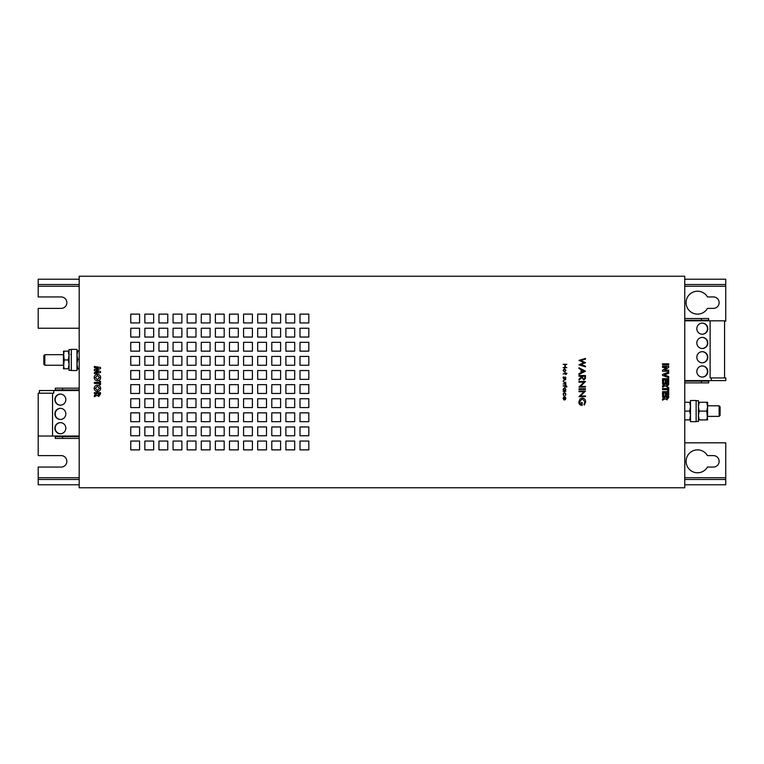 <?xml version="1.0" encoding="UTF-8"?>
<svg xmlns="http://www.w3.org/2000/svg" width="764" height="764" viewBox="0 0 764 764"><rect width="100%" height="100%" fill="white"/><g stroke="black" fill="none" stroke-linecap="round" stroke-linejoin="round"><path stroke-width="1.15" d="M696.128 421.671L696.128 400.508L690.484 400.508L690.484 421.671L696.128 421.671M719.125 405.799L719.125 416.38L720.099 415.396L720.099 406.773L719.125 405.799L707.588 405.799M698.42 419.904L707.588 419.904L706.795 411.089L707.588 406.677L706.795 402.275L707.588 402.275L707.588 415.501M719.125 416.38L707.588 416.38M71.338 363.998L71.338 349.387L76.983 349.387L76.983 370.54L71.338 370.54L71.338 363.998M44.818 365.249L43.844 364.275L43.844 355.652L44.818 354.677L44.818 365.249L63.412 365.249M65.828 428.193A5.549 5.472 90 0 1 60.356 433.742A5.549 5.472 90 0 1 54.884 428.193A5.549 5.472 90 0 1 60.356 422.635A5.549 5.472 90 0 1 65.828 428.193M60.509 433.742A5.549 5.472 90 0 1 55.189 428.193A5.549 5.472 90 0 1 60.509 422.635M65.828 413.907A5.549 5.472 90 0 1 60.356 419.465A5.549 5.472 90 0 1 54.884 413.907A5.549 5.472 90 0 1 60.356 408.358A5.549 5.472 90 0 1 65.828 413.907M60.509 419.465A5.549 5.472 90 0 1 55.189 413.907A5.549 5.472 90 0 1 60.509 408.358M65.828 399.629A5.549 5.472 90 0 1 60.356 405.178A5.549 5.472 90 0 1 54.884 399.629A5.549 5.472 90 0 1 60.356 394.081A5.549 5.472 90 0 1 65.828 399.629M60.509 405.178A5.549 5.472 90 0 1 55.189 399.629A5.549 5.472 90 0 1 60.509 394.081M696.825 328.673A5.549 5.472 -90 0 1 702.297 323.115A5.549 5.472 -90 0 1 707.779 328.673A5.549 5.472 -90 0 1 702.297 334.221A5.549 5.472 -90 0 1 696.825 328.673M702.154 323.124A5.549 5.472 -90 0 1 707.483 328.673A5.549 5.472 -90 0 1 702.154 334.221M696.825 342.95A5.549 5.472 -90 0 1 702.297 337.401A5.549 5.472 -90 0 1 707.779 342.95A5.549 5.472 -90 0 1 702.297 348.508A5.549 5.472 -90 0 1 696.825 342.95M702.154 337.401A5.549 5.472 -90 0 1 707.483 342.95A5.549 5.472 -90 0 1 702.154 348.499M696.825 357.227A5.549 5.472 -90 0 1 702.297 351.679A5.549 5.472 -90 0 1 707.779 357.227A5.549 5.472 -90 0 1 702.297 362.785A5.549 5.472 -90 0 1 696.825 357.227M702.154 351.679A5.549 5.472 -90 0 1 707.483 357.227A5.549 5.472 -90 0 1 702.154 362.785M696.825 371.514A5.549 5.472 -90 0 1 702.297 365.956A5.549 5.472 -90 0 1 707.779 371.514A5.549 5.472 -90 0 1 702.297 377.063A5.549 5.472 -90 0 1 696.825 371.514M702.154 365.956A5.549 5.472 -90 0 1 707.483 371.514A5.549 5.472 -90 0 1 702.154 377.063M697.542 291.208A11.46 11.46 0 0 0 686.082 302.668A11.46 11.46 0 0 0 707.464 308.398L713.404 308.398A5.73 5.73 0 0 0 719.134 302.668A5.73 5.73 0 0 0 713.404 296.938L707.464 296.938A11.46 11.46 0 0 0 697.542 291.208M697.542 449.872A11.46 11.46 0 0 0 686.082 461.332A11.46 11.46 0 0 0 707.464 467.062L713.404 467.062A5.73 5.73 0 0 0 719.134 461.332A5.73 5.73 0 0 0 713.404 455.602L707.464 455.602A11.46 11.46 0 0 0 697.542 449.872M684.754 487.776L684.754 276.224L79.189 276.224L79.189 487.776L684.754 487.776M79.189 425.099L79.189 424.555L79.189 425.099M144.854 449.872L153.669 449.872L153.669 441.057L144.854 441.057L144.854 449.872M130.759 449.872L139.573 449.872L139.573 441.057L130.759 441.057L130.759 449.872M565.885 370.378L564.472 368.554L563.068 370.378L564.472 372.192L565.885 370.378M566.945 373.434L565.503 372.813L565.503 373.434L563.116 373.911L565.503 373.911L565.837 374.541L566.945 373.434M565.885 377.855L565.169 376.929L563.842 378.361L563.431 376.786L563.068 377.798L563.851 378.839L565.188 377.406L565.503 378.791L565.885 377.855M565.837 379.613L564.539 379.613L563.068 381.169L564.51 382.716L565.837 382.239L563.908 382.172L563.402 381.169L563.937 380.147L565.837 379.613M565.837 383.528L563.116 384.005L564.968 384.091L565.799 385.304L565.837 383.528M566.993 386.613L565.837 385.448L563.116 385.925L565.503 386.403L565.503 387.071L565.837 386.403L566.573 387.119L566.993 386.613M565.837 391.283L565.331 390.805L565.885 389.411L564.481 387.596L563.068 389.392L563.584 390.805L563.116 391.283L565.837 391.283M565.885 394.071L564.453 392.094L563.068 394.033L563.698 395.685L563.402 394.062L564.481 392.572L565.551 394.062L565.245 395.685L565.885 394.071M668.71 391.655L662.541 391.655L662.541 394.969L663.649 394.969L663.649 392.763L665.31 392.763L665.31 394.969L666.418 394.969L666.418 392.763L667.602 392.763L667.602 394.969L668.71 394.969L668.71 391.655M668.71 387.463L667.602 387.463L667.602 388.57L662.541 388.57L662.541 389.669L667.602 389.669L667.602 390.776L668.71 390.776L668.71 387.463M668.71 383.108L662.541 383.108L662.541 384.216L665.234 384.216L662.541 385.954L662.541 387.186L665.358 385.753L666.962 386.909L668.71 384.397L668.71 383.108M668.71 378.677L662.541 378.677L662.541 382L663.649 382L663.649 379.784L665.31 379.784L665.31 382L666.418 382L666.418 379.784L667.602 379.784L667.602 382L668.71 382L668.71 378.677M563.402 398.139L564.405 396.831L564.405 399.992L565.35 399.601L565.885 398.159L564.472 396.354L563.068 398.168L563.822 399.849L563.402 398.139M668.71 363.807L662.541 363.807L662.541 364.915L668.71 364.915L668.71 363.807M668.71 366.338L662.541 366.338L662.541 367.446L666.59 367.446L662.541 370.234L662.541 371.237L668.71 371.237L668.71 370.129L664.651 370.129L668.71 367.331L668.71 366.338M668.71 372.154L662.541 374.389L662.541 375.449L668.71 377.693L668.71 376.509L664.327 374.923L668.71 373.338L668.71 372.154M585.51 358.392L578.978 360.379L583.916 362.623L578.978 364.848L585.51 366.844L585.51 366.157L580.793 364.714L585.51 362.671L580.793 360.522L585.51 359.09L585.51 358.392M585.51 371.199L578.978 367.771L578.978 368.506L581.07 369.585L581.07 372.679L578.978 373.73L578.978 374.465L585.51 371.199M585.51 375.554L578.978 375.554L578.978 376.222L581.996 376.222L578.978 379.221L578.978 380.071L581.996 377.512L583.763 379.994L585.425 378.572L585.51 375.554M578.978 381.494L578.978 382.172L584.021 382.172L578.978 387.109L585.51 387.109L585.51 386.441L580.449 386.441L585.51 381.494L578.978 381.494M566.84 364.304L563.116 364.304L564.93 364.781L564.93 367.169L563.116 367.646L566.84 367.646L565.312 367.169L565.312 364.781L566.84 364.304M585.673 401.864C585.577 399.62 584.431 398.359 582.244 398.073L580.048 398.932L578.816 401.969C578.902 404.127 580.019 405.292 582.158 405.445L582.158 402.513L581.49 402.513L581.49 404.767L579.484 402.017L582.273 398.741L585.004 401.854L583.916 404.481L584.393 405.025L585.673 401.864M578.978 391.044L578.978 391.712L584.021 391.712L578.978 396.65L585.51 396.65L585.51 395.981L580.449 395.981L585.51 391.044L578.978 391.044M585.51 388.781L578.978 388.781L578.978 389.449L585.51 389.449L585.51 388.781M100.523 392.639L94.354 392.639L94.354 393.746L97.038 393.746L94.354 395.485L94.354 396.717L97.162 395.294L98.766 396.44L100.523 393.928L100.523 392.639M100.676 388.341C100.485 386.374 99.406 385.304 97.439 385.123C95.452 385.295 94.373 386.374 94.192 388.351C94.383 390.308 95.452 391.369 97.42 391.531C99.387 391.369 100.476 390.299 100.676 388.341M100.523 381.246L99.415 381.246L99.415 382.353L94.354 382.353L94.354 383.461L99.415 383.461L99.415 384.569L100.523 384.569L100.523 381.246M100.676 377.578C100.485 375.621 99.406 374.541 97.439 374.37C95.452 374.541 94.373 375.611 94.192 377.588C94.383 379.546 95.452 380.606 97.42 380.778C99.387 380.606 100.476 379.546 100.676 377.578M100.523 367.494L94.354 366.453L94.354 367.579L98.25 368.238L94.354 369.509L94.354 370.588L98.25 371.877L94.354 372.536L94.354 373.653L100.523 372.612L100.523 371.476L96.216 370.053L100.523 368.649L100.523 367.494M668.71 396.077L662.541 396.077L662.541 397.184L665.234 397.184L662.541 398.923L662.541 400.155L665.358 398.732L666.962 399.878L668.71 397.375L668.71 396.077M158.96 441.057L158.96 449.872L167.774 449.872L167.774 441.057L158.96 441.057M173.065 441.057L173.065 449.872L181.88 449.872L181.88 441.057L173.065 441.057M187.17 441.057L187.17 449.872L195.985 449.872L195.985 441.057L187.17 441.057M201.276 441.057L201.276 449.872L210.09 449.872L210.09 441.057L201.276 441.057M215.372 441.057L215.372 449.872L224.186 449.872L224.186 441.057L215.372 441.057M229.477 441.057L229.477 449.872L238.292 449.872L238.292 441.057L229.477 441.057M243.582 441.057L243.582 449.872L252.397 449.872L252.397 441.057L243.582 441.057M257.688 441.057L257.688 449.872L266.502 449.872L266.502 441.057L257.688 441.057M271.793 441.057L271.793 449.872L280.608 449.872L280.608 441.057L271.793 441.057M285.889 441.057L285.889 449.872L294.703 449.872L294.703 441.057L285.889 441.057M299.994 441.057L299.994 449.872L308.809 449.872L308.809 441.057L299.994 441.057M130.759 426.952L130.759 435.767L139.573 435.767L139.573 426.952L130.759 426.952M144.854 426.952L144.854 435.767L153.669 435.767L153.669 426.952L144.854 426.952M158.96 426.952L158.96 435.767L167.774 435.767L167.774 426.952L158.96 426.952M173.065 426.952L173.065 435.767L181.88 435.767L181.88 426.952L173.065 426.952M187.17 426.952L187.17 435.767L195.985 435.767L195.985 426.952L187.17 426.952M201.276 426.952L201.276 435.767L210.09 435.767L210.09 426.952L201.276 426.952M215.372 426.952L215.372 435.767L224.186 435.767L224.186 426.952L215.372 426.952M229.477 426.952L229.477 435.767L238.292 435.767L238.292 426.952L229.477 426.952M243.582 426.952L243.582 435.767L252.397 435.767L252.397 426.952L243.582 426.952M257.688 426.952L257.688 435.767L266.502 435.767L266.502 426.952L257.688 426.952M271.793 426.952L271.793 435.767L280.608 435.767L280.608 426.952L271.793 426.952M285.889 426.952L285.889 435.767L294.703 435.767L294.703 426.952L285.889 426.952M299.994 426.952L299.994 435.767L308.809 435.767L308.809 426.952L299.994 426.952M130.759 412.856L130.759 421.671L139.573 421.671L139.573 412.856L130.759 412.856M144.854 412.856L144.854 421.671L153.669 421.671L153.669 412.856L144.854 412.856M158.96 412.856L158.96 421.671L167.774 421.671L167.774 412.856L158.96 412.856M173.065 412.856L173.065 421.671L181.88 421.671L181.88 412.856L173.065 412.856M187.17 412.856L187.17 421.671L195.985 421.671L195.985 412.856L187.17 412.856M201.276 412.856L201.276 421.671L210.09 421.671L210.09 412.856L201.276 412.856M215.372 412.856L215.372 421.671L224.186 421.671L224.186 412.856L215.372 412.856M229.477 412.856L229.477 421.671L238.292 421.671L238.292 412.856L229.477 412.856M243.582 412.856L243.582 421.671L252.397 421.671L252.397 412.856L243.582 412.856M257.688 412.856L257.688 421.671L266.502 421.671L266.502 412.856L257.688 412.856M271.793 412.856L271.793 421.671L280.608 421.671L280.608 412.856L271.793 412.856M285.889 412.856L285.889 421.671L294.703 421.671L294.703 412.856L285.889 412.856M299.994 412.856L299.994 421.671L308.809 421.671L308.809 412.856L299.994 412.856M130.759 398.751L130.759 407.565L139.573 407.565L139.573 398.751L130.759 398.751M144.854 398.751L144.854 407.565L153.669 407.565L153.669 398.751L144.854 398.751M158.96 398.751L158.96 407.565L167.774 407.565L167.774 398.751L158.96 398.751M173.065 398.751L173.065 407.565L181.88 407.565L181.88 398.751L173.065 398.751M187.17 398.751L187.17 407.565L195.985 407.565L195.985 398.751L187.17 398.751M201.276 398.751L201.276 407.565L210.09 407.565L210.09 398.751L201.276 398.751M215.372 398.751L215.372 407.565L224.186 407.565L224.186 398.751L215.372 398.751M229.477 398.751L229.477 407.565L238.292 407.565L238.292 398.751L229.477 398.751M243.582 398.751L243.582 407.565L252.397 407.565L252.397 398.751L243.582 398.751M257.688 398.751L257.688 407.565L266.502 407.565L266.502 398.751L257.688 398.751M271.793 398.751L271.793 407.565L280.608 407.565L280.608 398.751L271.793 398.751M285.889 398.751L285.889 407.565L294.703 407.565L294.703 398.751L285.889 398.751M299.994 398.751L299.994 407.565L308.809 407.565L308.809 398.751L299.994 398.751M130.759 384.645L130.759 393.46L139.573 393.46L139.573 384.645L130.759 384.645M144.854 384.645L144.854 393.46L153.669 393.46L153.669 384.645L144.854 384.645M158.96 384.645L158.96 393.46L167.774 393.46L167.774 384.645L158.96 384.645M173.065 384.645L173.065 393.46L181.88 393.46L181.88 384.645L173.065 384.645M187.17 384.645L187.17 393.46L195.985 393.46L195.985 384.645L187.17 384.645M201.276 384.645L201.276 393.46L210.09 393.46L210.09 384.645L201.276 384.645M215.372 384.645L215.372 393.46L224.186 393.46L224.186 384.645L215.372 384.645M229.477 384.645L229.477 393.46L238.292 393.46L238.292 384.645L229.477 384.645M243.582 384.645L243.582 393.46L252.397 393.46L252.397 384.645L243.582 384.645M257.688 384.645L257.688 393.46L266.502 393.46L266.502 384.645L257.688 384.645M271.793 384.645L271.793 393.46L280.608 393.46L280.608 384.645L271.793 384.645M285.889 384.645L285.889 393.46L294.703 393.46L294.703 384.645L285.889 384.645M299.994 384.645L299.994 393.46L308.809 393.46L308.809 384.645L299.994 384.645M130.759 370.54L130.759 379.355L139.573 379.355L139.573 370.54L130.759 370.54M144.854 370.54L144.854 379.355L153.669 379.355L153.669 370.54L144.854 370.54M158.96 370.54L158.96 379.355L167.774 379.355L167.774 370.54L158.96 370.54M173.065 370.54L173.065 379.355L181.88 379.355L181.88 370.54L173.065 370.54M187.17 370.54L187.17 379.355L195.985 379.355L195.985 370.54L187.17 370.54M201.276 370.54L201.276 379.355L210.09 379.355L210.09 370.54L201.276 370.54M215.372 370.54L215.372 379.355L224.186 379.355L224.186 370.54L215.372 370.54M229.477 370.54L229.477 379.355L238.292 379.355L238.292 370.54L229.477 370.54M243.582 370.54L243.582 379.355L252.397 379.355L252.397 370.54L243.582 370.54M257.688 370.54L257.688 379.355L266.502 379.355L266.502 370.54L257.688 370.54M271.793 370.54L271.793 379.355L280.608 379.355L280.608 370.54L271.793 370.54M285.889 370.54L285.889 379.355L294.703 379.355L294.703 370.54L285.889 370.54M299.994 370.54L299.994 379.355L308.809 379.355L308.809 370.54L299.994 370.54M130.759 356.435L130.759 365.249L139.573 365.249L139.573 356.435L130.759 356.435M144.854 356.435L144.854 365.249L153.669 365.249L153.669 356.435L144.854 356.435M158.96 356.435L158.96 365.249L167.774 365.249L167.774 356.435L158.96 356.435M173.065 356.435L173.065 365.249L181.88 365.249L181.88 356.435L173.065 356.435M187.17 356.435L187.17 365.249L195.985 365.249L195.985 356.435L187.17 356.435M201.276 356.435L201.276 365.249L210.09 365.249L210.09 356.435L201.276 356.435M215.372 356.435L215.372 365.249L224.186 365.249L224.186 356.435L215.372 356.435M229.477 356.435L229.477 365.249L238.292 365.249L238.292 356.435L229.477 356.435M243.582 356.435L243.582 365.249L252.397 365.249L252.397 356.435L243.582 356.435M257.688 356.435L257.688 365.249L266.502 365.249L266.502 356.435L257.688 356.435M271.793 356.435L271.793 365.249L280.608 365.249L280.608 356.435L271.793 356.435M285.889 356.435L285.889 365.249L294.703 365.249L294.703 356.435L285.889 356.435M299.994 356.435L299.994 365.249L308.809 365.249L308.809 356.435L299.994 356.435M130.759 342.329L130.759 351.144L139.573 351.144L139.573 342.329L130.759 342.329M144.854 342.329L144.854 351.144L153.669 351.144L153.669 342.329L144.854 342.329M158.96 342.329L158.96 351.144L167.774 351.144L167.774 342.329L158.96 342.329M173.065 342.329L173.065 351.144L181.88 351.144L181.88 342.329L173.065 342.329M187.17 342.329L187.17 351.144L195.985 351.144L195.985 342.329L187.17 342.329M201.276 342.329L201.276 351.144L210.09 351.144L210.09 342.329L201.276 342.329M215.372 342.329L215.372 351.144L224.186 351.144L224.186 342.329L215.372 342.329M229.477 342.329L229.477 351.144L238.292 351.144L238.292 342.329L229.477 342.329M243.582 342.329L243.582 351.144L252.397 351.144L252.397 342.329L243.582 342.329M257.688 342.329L257.688 351.144L266.502 351.144L266.502 342.329L257.688 342.329M271.793 342.329L271.793 351.144L280.608 351.144L280.608 342.329L271.793 342.329M285.889 342.329L285.889 351.144L294.703 351.144L294.703 342.329L285.889 342.329M299.994 342.329L299.994 351.144L308.809 351.144L308.809 342.329L299.994 342.329M130.759 328.233L130.759 337.048L139.573 337.048L139.573 328.233L130.759 328.233M144.854 328.233L144.854 337.048L153.669 337.048L153.669 328.233L144.854 328.233M158.96 328.233L158.96 337.048L167.774 337.048L167.774 328.233L158.96 328.233M173.065 328.233L173.065 337.048L181.88 337.048L181.88 328.233L173.065 328.233M187.17 328.233L187.17 337.048L195.985 337.048L195.985 328.233L187.17 328.233M201.276 328.233L201.276 337.048L210.09 337.048L210.09 328.233L201.276 328.233M215.372 328.233L215.372 337.048L224.186 337.048L224.186 328.233L215.372 328.233M229.477 328.233L229.477 337.048L238.292 337.048L238.292 328.233L229.477 328.233M243.582 328.233L243.582 337.048L252.397 337.048L252.397 328.233L243.582 328.233M257.688 328.233L257.688 337.048L266.502 337.048L266.502 328.233L257.688 328.233M271.793 328.233L271.793 337.048L280.608 337.048L280.608 328.233L271.793 328.233M285.889 328.233L285.889 337.048L294.703 337.048L294.703 328.233L285.889 328.233M299.994 328.233L299.994 337.048L308.809 337.048L308.809 328.233L299.994 328.233M130.759 314.128L130.759 322.943L139.573 322.943L139.573 314.128L130.759 314.128M144.854 314.128L144.854 322.943L153.669 322.943L153.669 314.128L144.854 314.128M158.96 314.128L158.96 322.943L167.774 322.943L167.774 314.128L158.96 314.128M173.065 314.128L173.065 322.943L181.88 322.943L181.88 314.128L173.065 314.128M187.17 314.128L187.17 322.943L195.985 322.943L195.985 314.128L187.17 314.128M201.276 314.128L201.276 322.943L210.09 322.943L210.09 314.128L201.276 314.128M215.372 314.128L215.372 322.943L224.186 322.943L224.186 314.128L215.372 314.128M229.477 314.128L229.477 322.943L238.292 322.943L238.292 314.128L229.477 314.128M243.582 314.128L243.582 322.943L252.397 322.943L252.397 314.128L243.582 314.128M257.688 314.128L257.688 322.943L266.502 322.943L266.502 314.128L257.688 314.128M271.793 314.128L271.793 322.943L280.608 322.943L280.608 314.128L271.793 314.128M285.889 314.128L285.889 322.943L294.703 322.943L294.703 314.128L285.889 314.128M299.994 314.128L299.994 322.943L308.809 322.943L308.809 314.128L299.994 314.128M684.754 479.486L725.743 479.486L725.743 484.777L684.754 484.777M725.743 479.486L725.743 442.824L684.754 442.824M701.39 382.879L701.39 381.121L708.677 381.121L708.677 382.879L684.754 382.879M701.39 381.121L684.754 381.121M692.423 380.587L692.423 381.121M692.423 320.297L692.423 320.823M708.677 320.297L701.39 320.297L701.39 318.531L708.677 318.531L708.677 320.297M684.754 320.297L701.39 320.297M684.754 318.531L701.39 318.531M684.754 286.271L725.743 286.271L725.743 321.176L724.568 321.176M725.743 286.271L725.743 284.514L684.754 284.514M684.754 279.223L725.743 279.223L725.743 284.514M684.754 411.089L689.701 411.089L690.484 406.677L689.701 402.275L684.754 402.275M684.754 419.904L689.701 419.904L690.484 415.492L689.701 411.089M690.484 402.275L689.701 402.275M690.484 419.904L689.701 419.904M724.568 377.941L724.568 320.823L684.754 320.823M711.351 380.587L711.351 377.941L725.8 377.941L725.8 380.587L684.754 380.587M711.351 377.941L710.119 377.941L710.119 320.823M79.189 284.514L38.2 284.514L38.2 279.223L79.189 279.223M38.2 284.514L38.2 296.938L61.12 296.938A5.73 5.73 0 0 1 66.85 302.668A5.73 5.73 0 0 1 61.12 308.398L38.2 308.398L38.2 328.233L79.189 328.233M62.552 388.169L62.552 389.936L55.275 389.936L55.275 388.169L79.189 388.169M62.552 389.936L79.189 389.936M71.52 390.547L71.52 389.936M71.52 436.655L71.52 436.034L71.52 436.655M79.189 436.655L62.552 436.655L62.552 438.412L55.275 438.412L55.275 436.655L62.552 436.655M79.189 438.412L62.552 438.412M38.2 435.767L38.2 455.602L61.12 455.602A5.73 5.73 0 0 1 66.85 461.332A5.73 5.73 0 0 1 61.12 467.062L38.2 467.062L38.2 479.486L79.189 479.486M79.189 484.777L38.2 484.777L38.2 479.486M79.189 368.496L76.983 368.764L79.189 369.031M79.189 359.424L77.775 359.424L76.983 363.96L77.775 368.496M76.983 368.773L77.775 369.031M79.189 350.896L77.775 350.896L76.983 355.155L77.775 359.424M76.983 351.163L77.775 350.896L76.992 351.134M39.432 393.193L39.432 390.547L53.766 390.547L53.766 393.193L38.21 393.193L38.21 436.034L79.189 436.034M53.766 390.547L79.189 390.547M52.544 393.193L52.544 436.034M705.487 320.297L705.487 320.823M705.487 380.587L705.487 381.121M58.456 436.655L58.456 436.034M58.456 390.547L58.456 389.936M666.953 398.77L667.602 397.194L666.294 397.194L666.953 398.77M97.42 379.66L99.568 377.578L97.448 375.477L95.299 377.588L97.42 379.66M97.42 390.423L99.568 388.332L97.448 386.24L95.299 388.351L97.42 390.423M98.107 393.746L98.757 395.322L99.406 393.746L98.107 393.746M583.763 379.316L584.766 378.428L584.842 376.222L582.684 376.222L582.684 377.932L583.763 379.316M584.135 371.151L581.815 369.957L581.815 372.307L584.135 371.151M565.102 399.352L565.532 398.159L564.758 396.755L565.102 399.352M666.953 385.791L667.602 384.216L666.294 384.216L666.953 385.791M563.545 389.382L563.937 390.48L565.007 390.461L565.408 389.325L564.481 388.074L563.545 389.382M565.169 369.27L564.472 368.907L563.421 370.378L564.472 371.839L565.532 370.378L565.169 369.27M68.875 389.936L68.875 390.547M68.875 436.034L68.875 436.655M695.068 381.121L695.068 380.587M695.068 320.823L695.068 320.297M63.412 355.556L63.412 364.371L64.195 368.773L63.412 368.773L64.195 359.959L63.412 351.144L64.195 351.144L63.412 355.556M69.056 351.144L64.195 351.144M68.263 351.144L69.056 355.556L68.263 359.959L64.195 359.959M69.056 368.773L64.195 368.773M68.263 359.959L69.056 364.371L68.263 368.773M71.338 370.349L69.056 370.349L69.056 349.559L71.338 349.559M706.795 419.904L707.588 415.492M699.203 419.904L698.42 415.492L699.203 411.089L698.42 406.677L699.203 402.275L706.795 402.275M698.42 402.275L699.203 402.275M699.203 411.089L706.795 411.089M698.42 421.47L696.128 421.47L698.42 421.47L698.42 400.689L696.128 400.689M699.203 320.297L699.203 320.823M699.203 380.587L699.203 381.121M725.743 477.729L684.754 477.729M38.2 286.271L79.189 286.271M79.189 477.729L38.2 477.729M64.739 436.655L64.739 436.034M64.739 390.547L64.739 389.936M44.818 354.677L63.412 354.677M70.813 354.582L71.338 354.057"/></g></svg>
